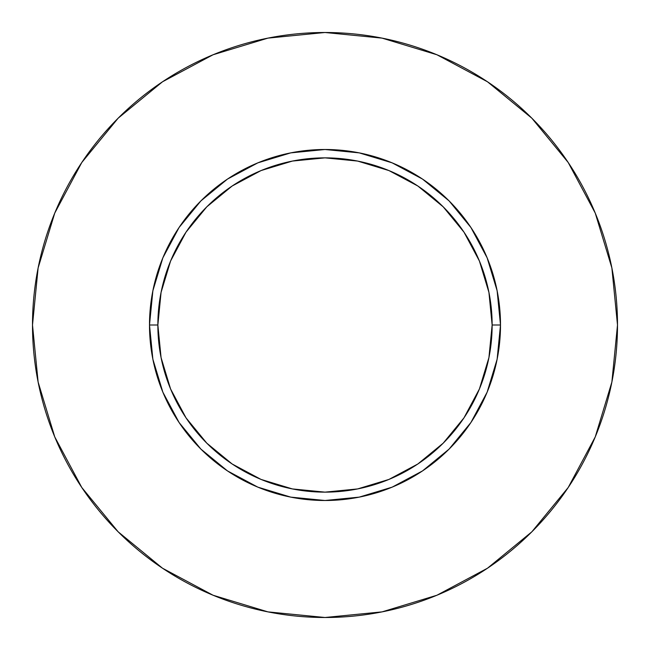 <?xml version="1.0" encoding="UTF-8"?>
<svg xmlns="http://www.w3.org/2000/svg" width="650" height="650" viewBox="0 0 650 650"><rect width="100%" height="100%" fill="white"/><g stroke="black" fill="none" stroke-linecap="round" stroke-linejoin="round"><path stroke-width="0.49" stroke-dasharray="3.25 2.44" d="M157.861 325A167.139 167.139 0 0 0 325 492.139A167.139 167.139 0 0 0 492.139 325A167.139 167.139 0 0 0 325 157.861A167.139 167.139 0 0 0 157.861 325A167.139 167.139 0 0 0 325 492.139A167.139 167.139 0 0 0 492.139 325A167.139 167.139 0 0 0 325 157.861A167.139 167.139 0 0 0 157.861 325M568.149 487.581L595.238 436.938L611.878 382.062L617.5 325L611.878 267.938L595.238 213.062L568.206 162.492M487.581 81.851L436.938 54.763L382.062 38.123L325 32.5L267.938 38.123L213.062 54.763L162.492 81.794M81.851 162.419L54.763 213.062L38.123 267.938L32.5 325L38.123 382.062L54.763 436.938L81.794 487.508M162.419 568.149L213.062 595.238L267.938 611.878L325 617.5L382.062 611.878L436.938 595.238L487.508 568.206"/><path stroke-width="0.97" d="M492.139 325L500.5 325A175.5 175.5 0 0 1 325 500.5A175.5 175.5 0 0 1 149.5 325L157.861 325A167.139 167.139 0 0 1 325 157.861A167.139 167.139 0 0 1 492.139 325A167.139 167.139 0 0 1 325 492.139A167.139 167.139 0 0 1 157.861 325L161.07 357.606L170.576 388.96L186.022 417.861L206.814 443.186L232.139 463.978L261.04 479.424L292.394 488.93L325 492.139L357.606 488.93L388.96 479.424L417.861 463.978L443.186 443.186L463.978 417.861L479.424 388.96L488.93 357.606L492.139 325L488.93 292.394L479.424 261.04L463.978 232.139L443.186 206.814L417.861 186.022L388.96 170.576L357.606 161.07L325 157.861L292.394 161.07L261.04 170.576L232.139 186.022L206.814 206.814L186.022 232.139L170.576 261.04L161.07 292.394L157.861 325L149.5 325L152.872 290.761L162.857 257.839L179.075 227.5L200.899 200.899L227.5 179.075L257.839 162.857L290.761 152.872L325 149.5L359.239 152.872L392.161 162.857L422.5 179.075L449.101 200.899L470.925 227.5L487.142 257.839L497.128 290.761L500.5 325L497.128 359.239L487.142 392.161L470.925 422.5L449.101 449.101L422.5 470.925L392.161 487.142L359.239 497.128L325 500.5L290.761 497.128L257.839 487.142L227.5 470.925L200.899 449.101L179.075 422.5L162.857 392.161L152.872 359.239L149.5 325A175.5 175.5 0 0 1 325 149.5A175.5 175.5 0 0 1 500.5 325L492.139 325M617.5 325A292.5 292.5 0 0 0 325 32.5A292.5 292.5 0 0 0 32.5 325A292.5 292.5 0 0 1 325 32.5A292.5 292.5 0 0 1 617.5 325A292.5 292.5 0 0 1 325 617.5A292.5 292.5 0 0 1 32.5 325A292.5 292.5 0 0 0 325 617.5A292.5 292.5 0 0 0 617.5 325L611.878 267.938L595.238 213.062L568.206 162.492L531.83 118.17L487.508 81.794L436.938 54.763L382.062 38.123L325 32.5L267.938 38.123L213.062 54.763L162.492 81.794L118.17 118.17L81.794 162.492L54.763 213.062L38.123 267.938L32.5 325L38.123 382.062L54.763 436.938L81.794 487.508L118.17 531.83L162.492 568.206L213.062 595.238L267.938 611.878L325 617.5L382.062 611.878L436.938 595.238L487.508 568.206L531.83 531.83L568.206 487.508L595.238 436.938L611.878 382.062L617.5 325M568.206 162.492L531.83 118.17L487.581 81.851M162.492 81.794L118.17 118.17L81.851 162.419M81.794 487.508L118.17 531.83L162.419 568.149M487.508 568.206L531.83 531.83L568.149 487.581"/></g></svg>

